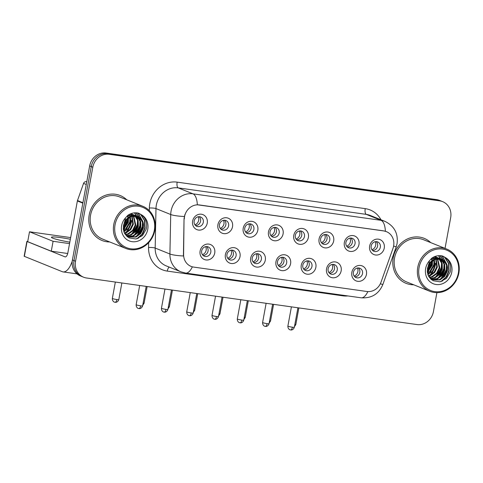 <?xml version="1.0" encoding="UTF-8"?>
<svg xmlns="http://www.w3.org/2000/svg" width="483" height="483" viewBox="0 0 483 483"><rect width="100%" height="100%" fill="white"/><g stroke="black" fill="none" stroke-linecap="round" stroke-linejoin="round"><path stroke-width="0.72" d="M240.009 256.618A8.084 7.336 -68 0 1 231.248 263.507A8.084 7.336 -68 0 1 225.398 254.559A8.084 7.336 -68 0 1 234.158 247.67A8.084 7.336 -68 0 1 240.009 256.618M226.962 254.469A5.053 4.588 112 0 0 229.636 259.8A5.053 4.588 112 0 0 236.09 255.755A5.053 4.588 112 0 0 233.416 250.429A5.053 4.588 112 0 0 226.962 254.469M265.294 260.18A8.084 7.336 -68 0 1 256.539 267.069A8.084 7.336 -68 0 1 250.689 258.121A8.084 7.336 -68 0 1 259.443 251.232A8.084 7.336 -68 0 1 265.294 260.18M252.247 258.031A5.053 4.588 112 0 0 254.921 263.362A5.053 4.588 112 0 0 261.375 259.317A5.053 4.588 112 0 0 258.701 253.992A5.053 4.588 112 0 0 252.247 258.031M290.585 263.742A8.084 7.336 -68 0 1 281.824 270.631A8.084 7.336 -68 0 1 275.974 261.683A8.084 7.336 -68 0 1 284.735 254.795A8.084 7.336 -68 0 1 290.585 263.742M277.538 261.593A5.053 4.588 112 0 0 280.212 266.924A5.053 4.588 112 0 0 286.667 262.879A5.053 4.588 112 0 0 283.992 257.554A5.053 4.588 112 0 0 277.538 261.593M315.87 267.304A8.084 7.336 -68 0 1 307.116 274.193A8.084 7.336 -68 0 1 301.265 265.245A8.084 7.336 -68 0 1 310.02 258.363A8.084 7.336 -68 0 1 315.87 267.304M302.823 265.161A5.053 4.588 112 0 0 305.498 270.486A5.053 4.588 112 0 0 311.952 266.447A5.053 4.588 112 0 0 309.277 261.116A5.053 4.588 112 0 0 302.823 265.161M341.161 270.866A8.084 7.336 -68 0 1 332.401 277.755A8.084 7.336 -68 0 1 326.55 268.814A8.084 7.336 -68 0 1 335.311 261.925A8.084 7.336 -68 0 1 341.161 270.866M328.114 268.723A5.053 4.588 112 0 0 330.789 274.048A5.053 4.588 112 0 0 337.243 270.009A5.053 4.588 112 0 0 334.568 264.678A5.053 4.588 112 0 0 328.114 268.723M366.446 274.435A8.084 7.336 -68 0 1 357.692 281.317A8.084 7.336 -68 0 1 351.841 272.376A8.084 7.336 -68 0 1 360.596 265.487A8.084 7.336 -68 0 1 366.446 274.435M353.399 272.285A5.053 4.588 112 0 0 356.074 277.61A5.053 4.588 112 0 0 362.528 273.571A5.053 4.588 112 0 0 359.853 268.24A5.053 4.588 112 0 0 353.399 272.285M214.718 253.056A8.084 7.336 -68 0 1 205.963 259.945A8.084 7.336 -68 0 1 200.113 250.997A8.084 7.336 -68 0 1 208.867 244.108A8.084 7.336 -68 0 1 214.718 253.056M201.671 250.906A5.053 4.588 112 0 0 204.345 256.238A5.053 4.588 112 0 0 210.799 252.192A5.053 4.588 112 0 0 208.125 246.867A5.053 4.588 112 0 0 201.671 250.906M232.522 226.732A8.084 7.336 -68 0 1 223.768 233.621A8.084 7.336 -68 0 1 217.918 224.673A8.084 7.336 -68 0 1 226.672 217.785A8.084 7.336 -68 0 1 232.522 226.732M219.475 224.583A5.053 4.588 112 0 0 222.15 229.914A5.053 4.588 112 0 0 228.604 225.869A5.053 4.588 112 0 0 225.929 220.544A5.053 4.588 112 0 0 219.475 224.583M257.807 230.294A8.084 7.336 -68 0 1 249.053 237.183A8.084 7.336 -68 0 1 243.203 228.236A8.084 7.336 -68 0 1 251.957 221.347A8.084 7.336 -68 0 1 257.807 230.294M244.76 228.145A5.053 4.588 112 0 0 247.435 233.476A5.053 4.588 112 0 0 253.889 229.431A5.053 4.588 112 0 0 251.214 224.106A5.053 4.588 112 0 0 244.76 228.145M283.098 233.857A8.084 7.336 -68 0 1 274.344 240.745A8.084 7.336 -68 0 1 268.494 231.798A8.084 7.336 -68 0 1 277.248 224.915A8.084 7.336 -68 0 1 283.098 233.857M270.051 231.713A5.053 4.588 112 0 0 272.726 237.038A5.053 4.588 112 0 0 279.18 232.999A5.053 4.588 112 0 0 276.505 227.668A5.053 4.588 112 0 0 270.051 231.713M308.383 237.419A8.084 7.336 -68 0 1 299.629 244.307A8.084 7.336 -68 0 1 293.779 235.36A8.084 7.336 -68 0 1 302.533 228.477A8.084 7.336 -68 0 1 308.383 237.419M295.336 235.275A5.053 4.588 112 0 0 298.011 240.6A5.053 4.588 112 0 0 304.465 236.561A5.053 4.588 112 0 0 301.79 231.23A5.053 4.588 112 0 0 295.336 235.275M333.675 240.981A8.084 7.336 -68 0 1 324.92 247.87A8.084 7.336 -68 0 1 319.07 238.928A8.084 7.336 -68 0 1 327.824 232.039A8.084 7.336 -68 0 1 333.675 240.981M320.627 238.837A5.053 4.588 112 0 0 323.302 244.163A5.053 4.588 112 0 0 329.756 240.123A5.053 4.588 112 0 0 327.082 234.792A5.053 4.588 112 0 0 320.627 238.837M358.96 244.549A8.084 7.336 -68 0 1 350.205 251.432A8.084 7.336 -68 0 1 344.355 242.49A8.084 7.336 -68 0 1 353.109 235.601A8.084 7.336 -68 0 1 358.96 244.549M345.913 242.4A5.053 4.588 112 0 0 348.587 247.725A5.053 4.588 112 0 0 355.041 243.686A5.053 4.588 112 0 0 352.367 238.354A5.053 4.588 112 0 0 345.913 242.4M384.251 248.111A8.084 7.336 -68 0 1 375.496 255A8.084 7.336 -68 0 1 369.646 246.052A8.084 7.336 -68 0 1 378.4 239.163A8.084 7.336 -68 0 1 384.251 248.111M371.204 245.962A5.053 4.588 112 0 0 373.878 251.293A5.053 4.588 112 0 0 380.332 247.248A5.053 4.588 112 0 0 377.658 241.917A5.053 4.588 112 0 0 371.204 245.962M207.231 223.17A8.084 7.336 -68 0 1 198.477 230.059A8.084 7.336 -68 0 1 192.626 221.111A8.084 7.336 -68 0 1 201.381 214.223A8.084 7.336 -68 0 1 207.231 223.17M194.184 221.021A5.053 4.588 112 0 0 196.859 226.352A5.053 4.588 112 0 0 203.313 222.307A5.053 4.588 112 0 0 200.638 216.982A5.053 4.588 112 0 0 194.184 221.021M231.937 250.122A5.053 4.588 -68 0 1 233.337 254.644A5.053 4.588 -68 0 1 228.362 258.991M257.228 253.69A5.053 4.588 -68 0 1 258.628 258.212A5.053 4.588 -68 0 1 253.647 262.553M282.513 257.252A5.053 4.588 -68 0 1 283.913 261.774A5.053 4.588 -68 0 1 278.939 266.115M307.804 260.814A5.053 4.588 -68 0 1 309.205 265.336A5.053 4.588 -68 0 1 304.224 269.683M333.089 264.376A5.053 4.588 -68 0 1 334.49 268.898A5.053 4.588 -68 0 1 329.515 273.245M358.38 267.938A5.053 4.588 -68 0 1 359.781 272.46A5.053 4.588 -68 0 1 354.8 276.807M206.652 246.559A5.053 4.588 -68 0 1 208.052 251.082A5.053 4.588 -68 0 1 203.071 255.429M224.45 220.242A5.053 4.588 -68 0 1 225.851 224.764A5.053 4.588 -68 0 1 220.876 229.105M249.741 223.804A5.053 4.588 -68 0 1 251.142 228.326A5.053 4.588 -68 0 1 246.161 232.667M275.026 227.366A5.053 4.588 -68 0 1 276.427 231.888A5.053 4.588 -68 0 1 271.452 236.229M300.317 230.928A5.053 4.588 -68 0 1 301.718 235.45A5.053 4.588 -68 0 1 296.737 239.797M325.602 234.49A5.053 4.588 -68 0 1 327.003 239.013A5.053 4.588 -68 0 1 322.028 243.36M350.893 238.053A5.053 4.588 -68 0 1 352.294 242.575A5.053 4.588 -68 0 1 347.313 246.922M376.179 241.615A5.053 4.588 -68 0 1 377.579 246.137A5.053 4.588 -68 0 1 372.604 250.484M199.165 216.674A5.053 4.588 -68 0 1 200.566 221.196A5.053 4.588 -68 0 1 195.585 225.543M184.325 218.92A13.639 12.383 -68 0 1 184.56 216.577A13.639 12.383 -68 0 1 199.34 204.949L383.75 230.934A13.639 12.383 -68 0 1 386.4 231.641A13.639 12.383 -68 0 1 393.011 248.322L381.021 282.163A13.639 12.383 -68 0 1 366.857 291.49L193.713 267.099A13.639 12.383 -68 0 1 191.063 266.393A13.639 12.383 -68 0 1 183.6 254.348L184.041 218.805L184.904 214.549M89.204 214.923A24.253 22.013 112 0 0 102.046 240.498A24.253 22.013 112 0 0 109.719 241.959A24.253 22.013 112 0 1 102.046 240.498A24.253 22.013 112 0 1 89.204 214.923A24.253 22.013 112 0 1 120.182 195.518A24.253 22.013 112 0 0 89.204 214.923M124.771 233.766A24.253 22.013 112 0 0 125.133 233.367A24.253 22.013 112 0 1 124.771 233.766M125.761 232.643A24.253 22.013 112 0 0 129.323 227.064A24.253 22.013 112 0 1 125.761 232.643M130.996 222.506A24.253 22.013 112 0 0 131.454 220.465A24.253 22.013 112 0 1 130.996 222.506M393.21 257.753A24.253 22.013 112 0 0 406.052 283.334A24.253 22.013 112 0 0 413.72 284.789A24.253 22.013 112 0 1 406.052 283.334A24.253 22.013 112 0 1 393.21 257.753A24.253 22.013 112 0 1 424.189 238.354A24.253 22.013 112 0 0 393.21 257.753M428.777 276.596A24.253 22.013 112 0 0 429.133 276.204A24.253 22.013 112 0 1 428.777 276.596M429.767 275.473A24.253 22.013 112 0 0 433.323 269.894A24.253 22.013 112 0 1 429.767 275.473M434.996 265.342A24.253 22.013 112 0 0 435.455 263.295A24.253 22.013 112 0 1 434.996 265.342M192.355 266.821A17.684 7.233 -82 0 1 185.605 273.076L180.968 271.838A20.208 18.342 -68 0 1 169.913 253.998L170.722 214.518A20.208 18.342 -68 0 1 171.073 211.047A20.208 18.342 -68 0 1 192.965 193.828A17.684 7.233 98 0 1 197.33 204.78L383.556 230.856L386.273 231.592M430.625 262.305A20.208 18.342 -68 0 1 427.244 270.637M428.819 270.498A20.208 18.342 112 0 0 431.802 262.782A20.208 18.342 112 0 1 428.819 270.498M126.618 219.475A20.208 18.342 -68 0 1 123.237 227.807M124.813 227.662A20.208 18.342 112 0 0 127.802 219.946A20.208 18.342 112 0 1 124.813 227.662M83.583 277.206L80.438 275.938A15.154 13.759 112 0 1 72.414 259.951L89.663 165.941A15.154 13.759 112 0 1 106.085 153.026L436.566 199.594A15.154 13.759 112 0 1 439.506 200.379L441.082 201.013A15.154 13.759 112 0 0 438.135 200.228L107.655 153.66A15.154 13.759 112 0 0 91.239 166.575L73.984 260.585A15.154 13.759 112 0 0 82.007 276.572A15.154 13.759 112 0 1 73.984 260.585L91.239 166.575A15.154 13.759 112 0 1 107.655 153.66L438.135 200.228A15.154 13.759 112 0 1 441.082 201.013L442.651 201.646A15.154 13.759 112 0 0 439.705 200.862L109.23 154.294A15.154 13.759 112 0 0 92.808 167.209L75.553 261.218A15.154 13.759 112 0 0 83.583 277.206A15.154 13.759 112 0 0 86.523 277.991L417.004 324.558A15.154 13.759 112 0 0 433.42 311.644L436.91 292.644M385.392 231.272A17.684 7.233 -82 0 0 381.027 220.32L192.965 193.828L178.227 187.881A20.208 18.342 112 0 0 156.335 205.1A20.208 18.342 112 0 0 155.979 208.578L155.176 248.057L169.913 253.998A17.684 2.862 1.2 0 0 183.413 255.978L184.041 218.805M126.721 199.793A24.253 22.013 112 0 0 120.182 195.518A24.253 22.013 112 0 1 126.721 199.793M430.727 242.623A24.253 22.013 112 0 0 424.189 238.354L424.189 238.354A24.253 22.013 112 0 1 430.727 242.623M445.03 248.389L450.675 217.634A15.154 13.759 112 0 0 442.651 201.646M194.945 224.806A5.554 5.047 112 0 0 198.664 220.314A5.554 5.047 112 0 0 198.187 216.764M202.431 254.692A5.554 5.047 112 0 0 206.15 250.194A5.554 5.047 112 0 0 205.673 246.65M220.236 228.368A5.554 5.047 112 0 0 223.949 223.877A5.554 5.047 112 0 0 223.478 220.326M245.521 231.931A5.554 5.047 112 0 0 249.24 227.439A5.554 5.047 112 0 0 248.763 223.889M270.812 235.493A5.554 5.047 112 0 0 274.525 231.001A5.554 5.047 112 0 0 274.054 227.451M296.097 239.055A5.554 5.047 112 0 0 299.816 234.563A5.554 5.047 112 0 0 299.339 231.013M227.722 258.254A5.554 5.047 112 0 0 231.435 253.762A5.554 5.047 112 0 0 230.965 250.212M253.007 261.816A5.554 5.047 112 0 0 256.727 257.324A5.554 5.047 112 0 0 256.25 253.774M278.299 265.378A5.554 5.047 112 0 0 282.012 260.886A5.554 5.047 112 0 0 281.541 257.336M86.765 181.753L86.185 181.668L86.741 181.892M72.239 261.116A20.208 8.271 98 0 1 63.098 271.911A20.208 8.271 98 0 1 62.283 271.688L24.15 256.262L26.873 241.415L65.006 256.847A5.053 2.065 -82 0 0 65.211 256.902A5.053 2.065 -82 0 0 67.88 252.694L77.377 200.952A2.524 2.294 -68 0 1 77.491 200.53L83.559 183.401A2.524 2.294 -68 0 1 86.185 181.668M27.742 241.397L26.873 241.415M142.805 206.277L119.615 196.925A22.731 20.636 112 0 0 90.575 215.116A22.731 20.636 112 0 0 102.613 239.097L125.803 248.443A22.731 20.636 112 0 0 154.844 230.258A22.731 20.636 112 0 0 142.805 206.277A22.731 20.636 112 0 0 113.765 224.468A22.731 20.636 112 0 0 125.803 248.443M154.325 230.288A21.723 19.718 112 0 0 138.603 206.247A21.723 19.718 112 0 0 115.069 224.752A21.723 19.718 112 0 0 130.79 248.793A21.723 19.718 112 0 0 154.325 230.288M131.044 216.408C127.047 218.008 124.511 221.123 123.443 225.754L124.222 232.691L129.039 237.902L135.977 238.982L142.455 235.589L146.24 229.105C147.508 222.977 145.842 218.159 141.241 214.651L138.361 213.112C134.685 212.351 131.183 213.075 127.868 215.285L125.477 217.911L124.668 221.902L131.044 216.414L135.391 215.853L138.41 216.728C142.533 219.089 144.169 222.947 143.33 228.296L140.716 233.609L135.977 237.087L127.548 236.936M126.063 220.031L123.334 226.455M125.169 221.292L123.624 224.933M128.484 217.755L128.357 222.258L123.364 229.757M123.497 228.924L127.597 221.123L127.935 218.165L127.729 222.005L123.286 229.099M130.404 216.668L130.851 223.261L128.387 228.393L123.896 231.882M129.945 216.879L130.229 223.013L123.739 231.411M132.107 216.088L133.35 224.269L130.73 229.582L125.997 233.06L124.632 233.512M131.696 216.197L132.722 224.015L130.108 229.328L124.433 233.144M133.676 215.835L135.844 225.277L133.23 230.59L128.49 234.068L125.465 234.816M133.296 215.871L135.222 225.024L132.602 230.337L127.868 233.814L125.248 234.521M135.137 215.835L138.192 220.58L138.337 226.279L135.723 231.592L130.984 235.076L126.353 235.861M134.781 215.81L137.577 220.351L137.715 226.032L135.101 231.345L130.362 234.823L126.129 235.626M136.508 216.046L137.872 217.042L140.686 221.582L140.837 227.288L138.216 232.601L133.483 236.078L127.192 236.646M136.176 215.973L137.244 216.789L140.064 221.335L140.209 227.034L137.595 232.353L132.861 235.831L126.993 236.483M137.486 216.336L139.744 217.797L142.557 222.337L142.708 228.042L140.088 233.355L135.355 236.833L127.717 237.014M127.947 215.768L128.4 217.326M127.488 215.992L127.886 217.694M129.203 214.47L129.432 214.796M129.649 215.146L130.259 216.324M129.239 215.261L129.818 216.523M130.289 213.939L130.965 214.585M131.213 214.863L131.925 215.798M130.054 214.047L130.591 214.615M130.833 214.911L131.521 215.901M130.893 213.691L131.243 213.878M131.539 214.047L132.396 214.627M132.668 214.85L133.459 215.593M131.207 213.975L132.046 214.597M132.312 214.832L133.085 215.623M130.458 213.866L133.737 214.881M134.032 215.05L134.89 215.635M130.736 213.752L132.825 214.452M132.511 214.331L133.411 214.802M133.7 214.983L134.54 215.605M126.588 216.535L127.965 215.756L135.318 215.454L136.236 215.889M135.005 215.34L135.904 215.804M138.41 216.728A11.423 10.366 112 0 0 137.788 216.45A11.423 10.366 112 0 0 124.294 222.295L129.836 216.511L137.703 216.414M126.244 232.414A22.731 20.636 112 0 0 131.654 220.906M139.635 213.673L141.072 214.76L144.809 220.707L145.063 228.169L142.594 233.947L138.023 238.421M137.583 212.967L138.573 213.752L142.672 221.202M142.914 224.088L142.57 227.161L138.476 234.967M136.164 212.822L139.291 217.229M139.406 217.513L140.179 220.2M140.414 223.08L140.076 226.159L135.977 233.959M134.685 212.846L136.713 216.034M136.912 216.505L137.679 219.191M137.921 222.071L137.577 225.15L133.483 232.951M130.434 219.053L130.09 222.132L125.997 229.932M139.164 213.444L140.758 214.633L144.495 220.58L144.755 228.042L142.002 234.231L136.912 238.777M137.407 212.937L138.265 213.625L142.189 220.272M142.521 222.21L142.256 227.04L136.774 236.145M135.983 212.816L138.935 217.012M139.026 217.223L139.696 219.27M140.028 221.208L139.762 226.032L134.28 235.136M134.491 212.858L136.411 215.937M136.532 216.221L137.196 218.262M137.528 220.2L137.263 225.024L131.781 234.128M130.042 217.181L129.776 222.005L124.294 231.109M127.609 218.437L127.283 220.997L123.256 228.725M446.811 249.107L423.621 239.755A22.731 20.636 112 0 0 394.575 257.946A22.731 20.636 112 0 0 406.614 281.927L429.81 291.279A22.731 20.636 112 0 0 458.85 273.088A22.731 20.636 112 0 0 446.811 249.107A22.731 20.636 112 0 0 417.771 267.298A22.731 20.636 112 0 0 429.81 291.279M458.331 273.118A21.723 19.718 112 0 0 442.609 249.077A21.723 19.718 112 0 0 419.075 267.588A21.723 19.718 112 0 0 434.797 291.629A21.723 19.718 112 0 0 458.331 273.118M435.05 259.238C431.047 260.844 428.518 263.953 427.449 268.584L428.222 275.527L433.046 280.732L439.983 281.812L446.461 278.425L450.241 271.935C451.514 265.813 449.848 260.989 445.248 257.481L442.368 255.948C438.685 255.181 435.189 255.905 431.874 258.115L429.478 260.748L428.669 264.738L435.05 259.244L439.391 258.689L442.416 259.564C446.534 261.925 448.176 265.777 447.336 271.126L444.716 276.439L439.983 279.917L431.548 279.766M430.069 262.861L427.34 269.285M429.17 264.123L427.624 267.763M432.484 260.591L432.357 265.089L427.37 272.587M427.503 271.76L431.597 263.959L431.941 261.001L431.736 264.835L427.292 271.929M434.404 259.498L434.857 266.097L432.388 271.223L427.896 274.718M433.951 259.715L434.235 265.843L427.739 274.241M436.113 258.918L437.35 267.099L434.736 272.412L429.997 275.89L428.632 276.348M435.702 259.027L436.729 266.851L434.108 272.164L428.439 275.974M437.683 258.665L439.85 268.107L437.23 273.42L432.496 276.898L429.472 277.653M437.296 258.701L439.222 267.854L436.608 273.167L431.868 276.644L429.254 277.351M439.138 258.665L442.199 263.41L442.343 269.116L439.729 274.429L434.99 277.906L430.353 278.697M438.781 258.64L441.577 263.181L441.722 268.862L439.101 274.175L434.368 277.653L430.136 278.456M440.514 258.876L441.873 259.872L444.692 264.418L444.837 270.118L442.223 275.437L437.489 278.914L431.192 279.482M440.176 258.803L441.251 259.625L444.07 264.165L444.215 269.87L441.601 275.183L436.861 278.661L430.999 279.313M441.492 259.172L443.744 260.627L446.564 265.173L446.715 270.872L444.094 276.191L439.361 279.669L431.724 279.844M431.953 258.598L432.406 260.162M431.494 258.828L431.893 260.53M433.209 257.3L433.432 257.626M433.656 257.976L434.265 259.16M433.245 258.097L433.825 259.353M434.289 256.769L434.966 257.421M435.219 257.699L435.932 258.634M434.054 256.878L434.591 257.445M434.839 257.741L435.527 258.731M434.893 256.527L435.249 256.708M435.545 256.878L436.397 257.457M436.674 257.68L437.465 258.423M435.207 256.805L436.046 257.427M436.318 257.662L437.091 258.453M434.465 256.696L437.743 257.717M438.039 257.886L438.896 258.465M434.736 256.588L436.831 257.282M436.517 257.161L437.417 257.632M437.707 257.813L438.546 258.435M430.595 259.365L431.971 258.586L439.325 258.29L440.236 258.719M439.011 258.17L439.91 258.64M442.416 259.564A11.423 10.366 112 0 0 441.794 259.286A11.423 10.366 112 0 0 428.3 265.125L433.843 259.341L441.704 259.25M430.25 275.244A22.731 20.636 112 0 0 435.66 263.736M443.642 256.503L445.078 257.59L448.816 263.537L449.069 271.005L446.6 276.783L442.03 281.251M441.589 255.797L442.579 256.582L446.678 264.038M446.914 266.918L446.576 269.997L442.476 277.797M440.17 255.652L443.291 260.059M443.412 260.343L444.179 263.03M444.42 265.91L444.076 268.989L439.983 276.789M438.685 255.676L440.713 258.864M440.913 259.341L441.685 262.021M441.927 264.907L441.583 267.98L437.489 275.781M434.434 261.883L434.096 264.962L429.997 272.762M443.171 256.28L444.765 257.463L448.502 263.416L448.755 270.878L446.002 277.061L440.913 281.607M441.414 255.773L442.265 256.455L446.195 263.108M446.527 265.046L446.262 269.87L440.78 278.975M439.989 255.646L442.941 259.842M443.032 260.059L443.696 262.1M444.028 264.038L443.768 268.862L438.286 277.966M438.498 255.694L440.418 258.773M440.538 259.051L441.202 261.092M441.534 263.03L441.269 267.86L435.787 276.964M434.048 260.011L433.782 264.835L428.3 273.939M431.615 261.267L431.289 263.833L427.262 271.555M70.343 239.266A16.168 1.491 10.4 0 0 61.027 237.666A16.168 1.491 10.4 0 0 51.415 237.286A16.168 1.491 10.4 0 0 69.812 242.152M70.651 237.582L29.505 231.786L53.088 241.295L69.546 243.613M29.505 231.786L27.688 241.681L51.276 251.19L67.705 253.503M53.088 241.295L51.276 251.19M321.388 242.623A5.554 5.047 112 0 0 325.101 238.125A5.554 5.047 112 0 0 324.63 234.575M346.673 246.185A5.554 5.047 112 0 0 350.392 241.687A5.554 5.047 112 0 0 349.915 238.143M371.964 249.747A5.554 5.047 112 0 0 375.677 245.249A5.554 5.047 112 0 0 375.206 241.705M303.584 268.94A5.554 5.047 112 0 0 307.303 264.449A5.554 5.047 112 0 0 306.826 260.898M328.875 272.503A5.554 5.047 112 0 0 332.588 268.011A5.554 5.047 112 0 0 332.117 264.461M354.16 276.071A5.554 5.047 112 0 0 357.879 271.573A5.554 5.047 112 0 0 357.402 268.029M365.233 208.638A5.053 2.065 -82 0 0 366.289 214.38L178.227 187.881A5.053 2.065 -82 0 1 177.164 182.139L365.233 208.638A25.261 22.93 -68 0 1 381.009 219.783M370.213 215.43A20.208 18.342 112 0 0 366.289 214.38L381.027 220.32A20.208 18.342 -68 0 1 384.951 221.371L370.213 215.43M184.319 216.505A17.684 2.862 1.2 0 1 170.722 214.518L155.979 208.578A5.053 0.815 -178.8 0 0 149.362 208.01A25.261 22.93 -68 0 1 177.164 182.139M367.841 291.587A17.684 7.233 98 0 1 361.115 297.806L185.605 273.076M380.338 283.775A17.684 0.35 19.5 0 0 382.868 284.475C378.811 294.032 371.56 298.476 361.115 297.806M393.621 246.04A17.684 0.35 19.5 0 0 396.229 246.765L382.868 284.475M347.832 295.934A25.261 22.93 -68 0 1 342.785 295.825L167.281 271.096A25.261 22.93 -68 0 1 148.559 247.489L148.655 242.647M149.307 210.654L149.362 208.01M439.705 200.862L436.566 199.594M109.23 154.294L106.085 153.026M92.808 167.209L89.663 165.941M75.553 261.218L72.414 259.951M148.559 247.489A5.053 0.815 -178.8 0 1 155.176 248.057A20.208 18.342 112 0 0 166.23 265.892L180.968 271.838M169.207 267.093A5.053 2.065 -82 0 0 167.281 271.096M342.912 295.24A5.053 2.065 -82 0 0 342.785 295.825M116.85 299.545A3.284 0.302 -169.6 0 1 112.346 298.434C112.261 301.73 114.93 302.37 114.471 302.123L115.117 302.28A3.284 1.346 -82 0 0 116.85 299.545A3.284 0.302 -169.6 0 0 118.8 299.617L121.861 282.972M114.984 302.243A3.284 1.346 -82 0 0 115.117 302.28L115.564 302.31C115.087 302.394 117.755 302.66 118.8 299.617M140.656 305.824A3.284 0.302 -169.6 0 1 136.152 304.719C136.073 308.009 138.736 308.655 138.277 308.402L138.923 308.565A3.284 1.346 -82 0 0 140.656 305.824A3.284 0.302 -169.6 0 0 142.612 305.902L146.192 286.401M138.79 308.528A3.284 1.346 -82 0 0 138.923 308.565L139.37 308.595C138.893 308.679 141.561 308.945 142.612 305.902M147.146 286.534L144.091 303.185A3.284 0.302 -169.6 0 1 143.101 303.221M172.437 290.096L169.376 306.747A3.284 0.302 -169.6 0 1 168.392 306.783M197.722 293.658L194.667 310.309A3.284 0.302 -169.6 0 1 193.677 310.346M223.013 297.22L219.952 313.872A3.284 0.302 -169.6 0 1 218.968 313.908M165.947 309.386A3.284 0.302 -169.6 0 1 161.437 308.281C161.358 311.577 164.027 312.217 163.568 311.964L164.208 312.127A3.284 1.346 -82 0 0 165.947 309.386A3.284 0.302 -169.6 0 0 167.897 309.464L171.477 289.963M164.075 312.09A3.284 1.346 -82 0 0 164.208 312.127L164.661 312.157C164.178 312.241 166.852 312.507 167.897 309.464M191.232 312.954A3.284 0.302 -169.6 0 1 186.728 311.843C186.649 315.139 189.312 315.779 188.853 315.532L189.499 315.689A3.284 1.346 -82 0 0 191.232 312.954A3.284 0.302 -169.6 0 0 193.188 313.026L196.768 293.525M189.366 315.653A3.284 1.346 -82 0 0 189.499 315.689L189.946 315.719C189.469 315.804 192.137 316.069 193.188 313.026M216.523 316.516A3.284 0.302 -169.6 0 1 212.013 315.405C211.934 318.702 214.603 319.341 214.144 319.094L214.784 319.251A3.284 1.346 -82 0 0 216.523 316.516A3.284 0.302 -169.6 0 0 218.473 316.594L222.053 297.087M214.651 319.215A3.284 1.346 -82 0 0 214.784 319.251L215.237 319.281C214.754 319.366 217.428 319.631 218.473 316.594M65.422 256.908L65.006 256.847M82.834 203.156L77.377 200.952M27.078 241.548L24.349 256.395M77.491 200.53L82.913 202.721M86.264 184.488L83.559 183.401M124.071 228.423A20.208 18.342 112 0 0 127.603 219.868M123.467 230.331A20.715 18.801 112 0 0 124.729 228.64M125.477 217.911A14.454 13.119 112 0 0 121.638 225.682A14.454 13.119 112 0 0 132.101 241.675A14.454 13.119 112 0 0 147.756 229.359A14.454 13.119 112 0 0 141.241 214.651M428.071 271.259A20.208 18.342 112 0 0 431.609 262.704M427.467 273.167A20.715 18.801 112 0 0 428.735 271.476M429.478 260.748A14.454 13.119 112 0 0 425.644 268.512A14.454 13.119 112 0 0 436.107 284.505A14.454 13.119 112 0 0 451.762 272.195A14.454 13.119 112 0 0 445.248 257.481M248.298 300.788L245.243 317.434A3.284 0.302 -169.6 0 1 244.253 317.47M273.589 304.35L270.528 320.996A3.284 0.302 -169.6 0 1 269.544 321.032M298.874 307.913L295.819 324.558A3.284 0.302 -169.6 0 1 294.829 324.594M241.808 320.078A3.284 0.302 -169.6 0 1 237.304 318.967C237.225 322.264 239.888 322.91 239.429 322.656L240.075 322.813A3.284 1.346 -82 0 0 241.808 320.078A3.284 0.302 -169.6 0 0 243.764 320.157L247.338 300.649M239.942 322.777A3.284 1.346 -82 0 0 240.075 322.813L240.522 322.843C240.045 322.928 242.714 323.193 243.764 320.157M267.099 323.64A3.284 0.302 -169.6 0 1 262.589 322.529C262.511 325.826 265.179 326.472 264.714 326.218L265.36 326.375A3.284 1.346 -82 0 0 267.099 323.64A3.284 0.302 -169.6 0 0 269.049 323.719L272.629 304.212M265.227 326.339A3.284 1.346 -82 0 0 265.36 326.375L265.813 326.405C265.33 326.49 268.005 326.756 269.049 323.719M292.384 327.202A3.284 0.302 -169.6 0 1 287.88 326.097C287.802 329.388 290.464 330.034 290.005 329.78L290.651 329.937A3.284 1.346 -82 0 0 292.384 327.202A3.284 0.302 -169.6 0 0 294.34 327.281L297.914 307.78M290.518 329.901A3.284 1.346 -82 0 0 290.651 329.937L291.098 329.974C290.621 330.058 293.29 330.318 294.34 327.281M396.229 246.765L397.068 243.625C398.312 233.392 394.273 225.972 384.951 221.371M112.346 298.434L115.346 282.054M136.152 304.719L139.678 285.483M144.091 303.185L142.72 305.298M169.376 306.747L168.012 308.86M194.667 310.309L193.297 312.423M219.952 313.872L218.588 315.985M161.437 308.281L164.969 289.045M186.728 311.843L190.254 292.607M212.013 315.405L215.545 296.17M77.014 273.873L63.098 271.911M137.788 216.45L135.391 215.853M134.697 215.207L135.318 215.454M441.794 259.286L439.391 258.689M438.703 258.037L439.325 258.29M245.243 317.434L243.873 319.547M270.528 320.996L269.164 323.109M295.819 324.558L294.449 326.671M237.304 318.967L240.83 299.732M262.589 322.529L266.121 303.294M287.88 326.097L291.406 306.862"/></g></svg>
